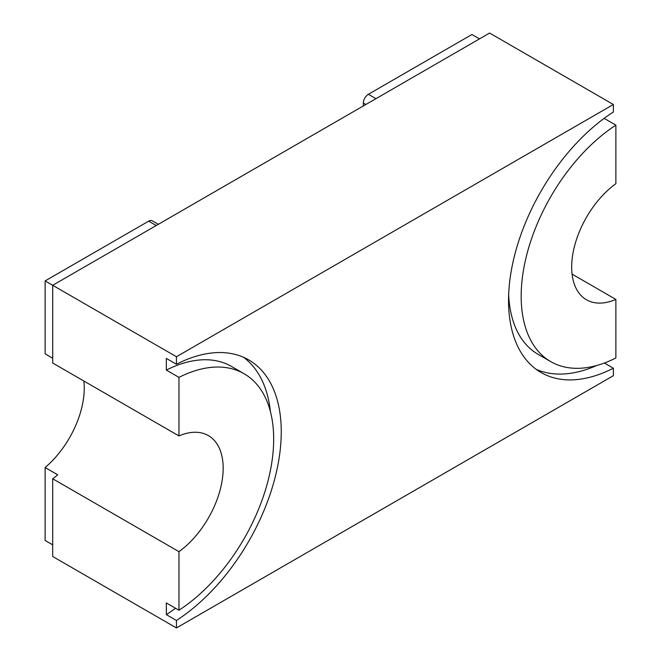 <?xml version="1.0" encoding="UTF-8"?>
<svg xmlns="http://www.w3.org/2000/svg" width="661" height="661" viewBox="0 0 661 661"><rect width="100%" height="100%" fill="white"/><g stroke="black" fill="none" stroke-linecap="round" stroke-linejoin="round"><path stroke-width="0.99" d="M613.358 104.496L176.446 356.742L176.446 364.244A157.153 90.731 -60 0 1 248.71 359.898A157.153 90.731 -60 0 1 273.96 481.762A157.153 90.731 -60 0 1 176.446 620.456L176.446 627.95L613.358 375.704L613.358 368.202A157.153 90.731 -60 0 1 541.095 372.548A157.153 90.731 -60 0 1 515.836 250.684A157.153 90.731 -60 0 1 613.358 111.99L613.358 104.496L489.603 33.05L52.698 285.296L45.122 280.925L45.122 353.866L52.698 358.237M613.358 368.202L604.377 363.021M596.676 365.508A157.153 90.731 -60 0 1 536.203 369.35M176.446 364.244L166.341 358.411L166.341 370.094A142.867 82.485 -60 0 1 231.457 366.434L244.091 373.729A142.867 82.485 -60 0 1 267.151 484.141A142.867 82.485 -60 0 1 178.974 610.227L166.341 602.931L166.341 614.623L176.446 620.456M243.496 357.262A157.153 90.731 -60 0 1 270.399 411.555M175.553 608.252A157.153 90.731 -60 0 1 166.341 614.623M176.446 627.95L52.698 556.504L52.698 478.771A71.429 41.238 120 0 0 57.747 474.813L45.122 467.525L45.122 540.467L52.698 544.838M52.698 478.771L178.974 551.671A71.429 41.238 120 0 0 220.444 488.76A71.429 41.238 120 0 0 208.372 435.591A71.429 41.238 120 0 0 178.974 435.938L52.698 363.038L52.698 285.296L176.446 356.742M158.334 224.31L152.237 220.791A7.147 4.123 120 0 0 148.667 221.146L45.122 280.925M479.506 38.883L471.929 34.504L368.384 94.292A7.147 4.123 120 0 0 363.335 103.042L363.335 105.95M572.079 274.133L615.878 299.425L615.878 357.981A142.867 82.485 -60 0 1 550.762 361.633A142.867 82.485 -60 0 1 527.701 251.221A142.867 82.485 -60 0 1 615.878 125.136L604.146 118.36M550.762 361.633L538.137 354.346A142.867 82.485 -60 0 1 508.664 294.566M166.341 370.094L178.974 377.381A142.867 82.485 -60 0 1 244.091 373.729M615.878 299.425A71.429 41.238 -60 0 1 586.481 299.772A71.429 41.238 -60 0 1 574.409 246.603A71.429 41.238 -60 0 1 615.878 183.692L615.878 125.136M45.122 467.525A71.429 41.238 120 0 0 83.864 381.033M178.974 377.381L178.974 435.938M178.974 551.671L178.974 610.227M156.244 225.517L148.667 221.146M375.96 98.663L368.384 94.292M365.855 104.496L363.335 103.042"/></g></svg>
